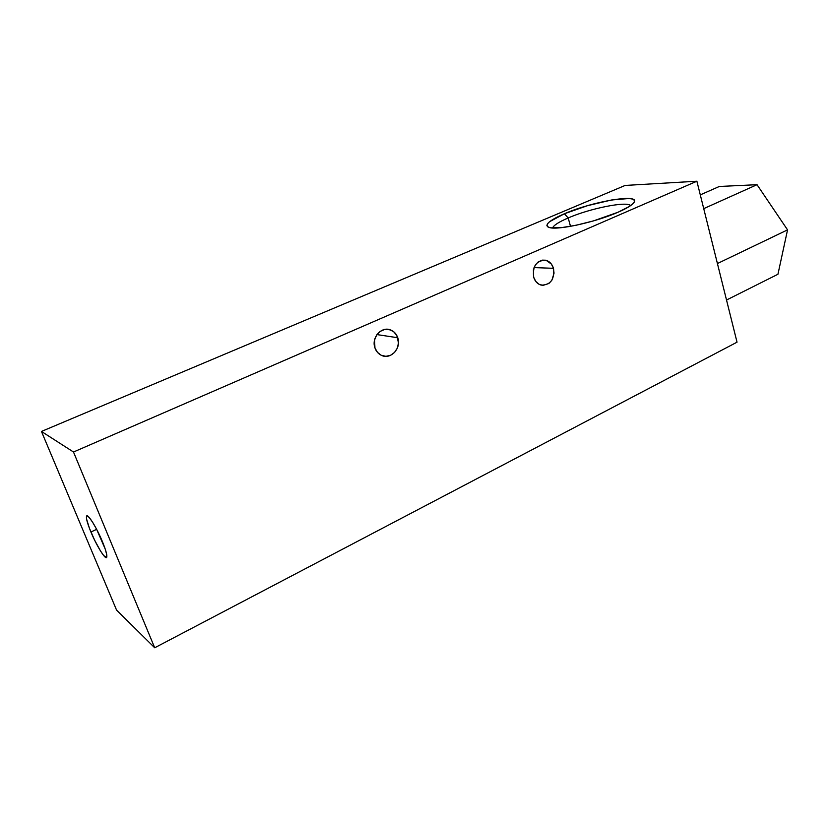 <?xml version="1.0" encoding="UTF-8"?>
<svg xmlns="http://www.w3.org/2000/svg" width="829" height="829" viewBox="0 0 829 829"><rect width="100%" height="100%" fill="white"/><g stroke="black" fill="none" stroke-linecap="round" stroke-linejoin="round"><path stroke-width="1.24" d="M568.176 217.954C558.787 221.996 553.596 225.343 552.58 228.006C553.596 225.343 558.787 221.996 568.176 217.954L570.528 226.348L568.176 217.954C589.916 208.442 626.776 200.981 630.641 205.592C626.776 200.981 589.916 208.442 568.176 217.954L564.394 213.758L568.176 217.954M618.092 212.214C595.875 222.068 557.886 230.431 549.43 227.55C543.669 225.25 548.653 220.659 564.394 213.758L587.429 205.685L611.543 199.986L629.201 198.483L632.517 199.074L634.258 200.224L634.309 201.872L632.651 203.986L629.315 206.483L618.092 212.214L593.574 220.866L576.062 225.27L561.015 227.706L550.808 227.83L548.01 227.022L546.871 225.695L547.409 223.913L549.554 221.726L564.394 213.758C593.212 201.115 642.268 192.96 633.719 202.846C631.636 205.437 626.423 208.566 618.092 212.214M102.423 541.648C106.008 550.456 107.418 555.71 106.661 557.43C105.335 559.907 96.516 545.575 90.921 532.011L96.641 529.337L105.262 549.15L106.744 554.694L106.651 557.43L103.739 555.627L100.402 550.819L94.558 540.031L89.387 528.187L86.579 519.089L86.537 516.135L87.107 515.814L89.304 517.576L92.651 522.311L96.641 529.327L90.921 532.011C87.294 523.172 85.864 517.835 86.61 516.021C87.843 513.472 96.744 527.804 102.423 541.648M553.482 268.316C554.663 279.446 550.58 285.052 541.233 285.135C537.555 284.078 535.026 281.425 533.648 277.155L533.389 269.777L535.192 265.259L538.27 261.881L542.156 260.171L546.249 260.379L551.43 264.109L553.482 268.316L554.031 273.176L551.938 280.109L548.902 283.477L542.995 285.383L539.026 284.264L535.741 281.373L533.648 277.155C532.405 266.15 536.394 260.503 545.596 260.213C549.451 261.208 552.073 263.912 553.482 268.316L534.042 267.58L553.482 268.316M397.765 337.745C401.619 347.993 390.946 359.879 381.703 355.475C378.48 354.045 376.231 351.527 374.946 347.921L374.553 340.056L376.573 335.165L380.086 331.455L384.563 329.486L389.298 329.559L393.578 331.631L396.749 335.403L398.48 342.905L397.36 348.045L394.583 352.408L390.552 355.309L385.889 356.325L381.278 355.289L377.433 352.335L374.946 347.921C371.091 337.797 381.454 325.973 390.583 329.952C394.044 331.341 396.438 333.942 397.765 337.745L376.967 334.584L397.765 337.745M73.491 452.012L41.45 431.443L116.568 610.103L154.702 647.781L73.491 452.012L154.702 647.781L737.033 342.18L696.888 181.219L737.033 342.18L154.702 647.781L116.568 610.103L41.45 431.443L625.118 185.447L696.888 181.219L73.491 452.012L696.888 181.219L625.118 185.447L41.45 431.443L73.491 452.012M703.728 208.639L757.022 184.691L787.55 229.871L717.779 263.373L717.137 262.399L717.779 263.373L787.55 229.871L777.944 274.264L726.515 300.015L777.944 274.264L787.55 229.871L757.022 184.691L703.728 208.639M717.613 264.316L717.779 263.373L717.613 264.316M719.303 186.473L700.298 194.877L719.303 186.473L757.022 184.691L719.303 186.473M385.951 329.289L390.583 329.952M542.435 260.13L545.596 260.213"/></g></svg>
